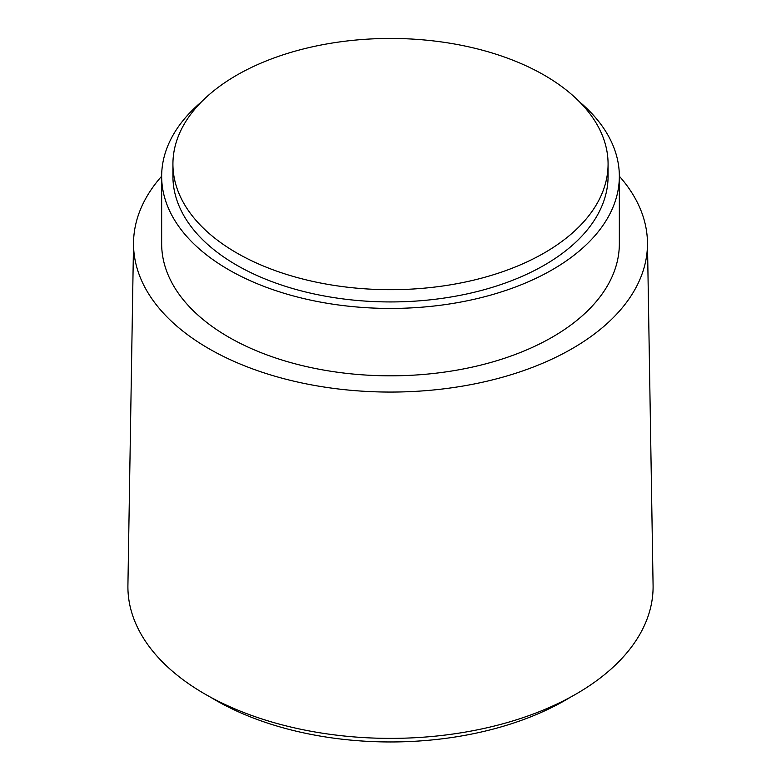 <?xml version="1.0" encoding="UTF-8"?>
<svg xmlns="http://www.w3.org/2000/svg" width="781" height="781" viewBox="0 0 781 781"><rect width="100%" height="100%" fill="white"/><g stroke="black" fill="none" stroke-linecap="round" stroke-linejoin="round"><path stroke-width="1.17" d="M236.643 252.888A217.577 125.624 0 0 0 473.764 280.125A217.577 125.624 0 0 0 608.077 164.069A217.577 125.624 0 0 0 544.357 75.24A217.577 125.624 0 0 0 307.236 48.012A217.577 125.624 0 0 0 172.923 164.069A217.577 125.624 0 0 0 236.643 252.888M172.923 164.069L172.923 176.321A217.577 125.624 0 0 0 236.643 265.14A217.577 125.624 0 0 0 473.764 292.377A217.577 125.624 0 0 0 608.077 176.321L608.077 164.069M201.498 101.823A228.843 132.116 0 0 0 161.657 176.321A228.843 132.116 0 0 0 228.687 269.738A228.843 132.116 0 0 0 478.07 298.381A228.843 132.116 0 0 0 619.343 176.321A228.843 132.116 0 0 0 579.502 101.823M161.657 176.321L161.657 243.711A228.843 132.116 0 0 0 228.687 337.128A228.843 132.116 0 0 0 478.07 365.772A228.843 132.116 0 0 0 619.343 243.711L619.343 176.321M161.657 176.213A256.969 148.361 0 0 0 133.541 242.305A256.969 148.361 0 0 0 208.791 348.609A256.969 148.361 0 0 0 489.96 380.503A256.969 148.361 0 0 0 647.459 242.305A256.969 148.361 0 0 0 619.343 176.213M133.541 242.305L127.918 585.33A262.592 151.612 0 0 0 204.817 693.977A262.592 151.612 0 0 0 492.137 726.564A262.592 151.612 0 0 0 653.082 585.33L647.459 242.305M210.274 697.033A247.597 142.943 0 0 0 215.429 700.098A247.597 142.943 0 0 0 570.726 697.033"/></g></svg>

